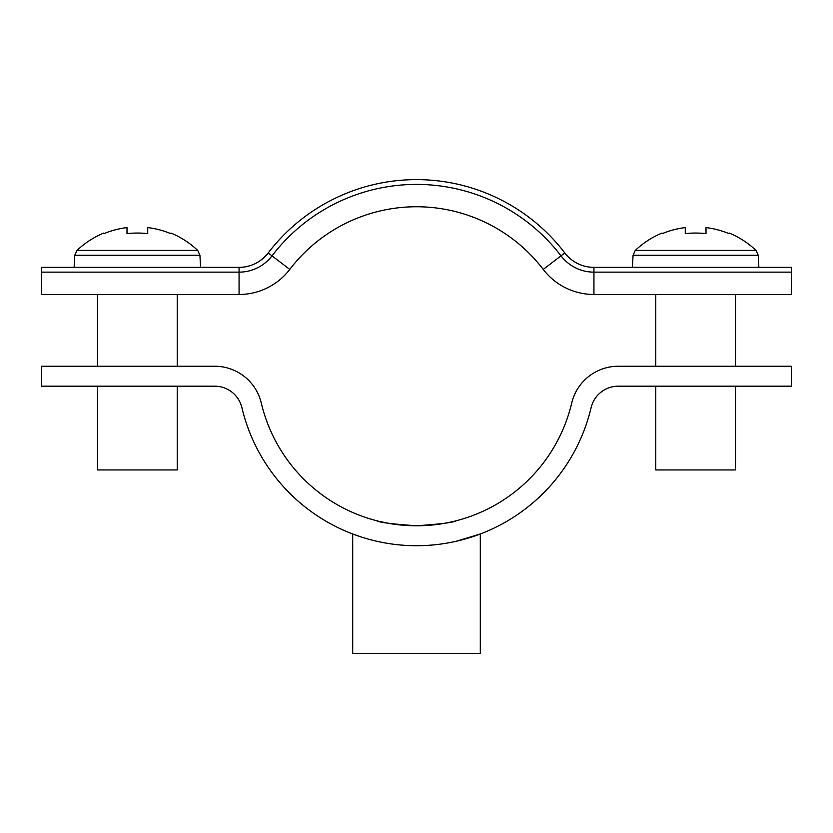 <?xml version="1.0" encoding="UTF-8"?>
<svg xmlns="http://www.w3.org/2000/svg" width="833" height="833" viewBox="0 0 833 833"><rect width="100%" height="100%" fill="white"/><g stroke="black" fill="none" stroke-linecap="round" stroke-linejoin="round"><path stroke-width="1.25" d="M388.157 523.228L379.671 521.458M416.5 525.769C392.27 524.103 378.973 522.406 376.62 520.698C378.973 522.406 392.27 524.103 416.5 525.769C440.719 524.103 454.016 522.416 456.38 520.698C454.047 522.406 440.761 524.092 416.5 525.769M456.38 541.221L480.308 533.974L480.308 653.374L352.692 653.374L352.692 533.974L361.689 537.129M591.107 407.67A179.449 179.449 0 0 1 241.893 407.67A27.916 27.916 0 0 0 214.737 386.189L41.65 386.189L41.65 366.249L214.737 366.249A47.856 47.856 0 0 1 261.291 403.068A159.509 159.509 0 0 0 571.709 403.068A47.856 47.856 0 0 1 618.263 366.249L791.35 366.249L791.35 386.189L618.263 386.189A27.916 27.916 0 0 0 591.107 407.67M593.939 267.362A36.683 36.683 0 0 1 564.795 252.94A186.623 186.623 0 0 0 268.205 252.94A36.683 36.683 0 0 1 239.061 267.362L41.65 267.362L41.65 294.476L239.061 294.476A63.808 63.808 0 0 0 289.759 269.413A159.509 159.509 0 0 1 543.241 269.413A63.808 63.808 0 0 0 593.939 294.476L791.35 294.476L791.35 272.141L593.939 272.141L593.939 294.476A63.808 63.808 0 0 1 543.241 269.413L560.994 255.846A41.473 41.473 0 0 0 593.939 272.141L593.939 267.362L791.35 267.362L791.35 272.141M268.205 252.94L272.006 255.846A41.473 41.473 0 0 1 239.061 272.141L41.65 272.141M239.061 267.362L239.061 294.476A63.808 63.808 0 0 0 289.759 269.413L272.006 255.846A181.844 181.844 0 0 1 560.994 255.846L564.795 252.94M197.713 250.421L199.941 255.252L74.772 255.252L77 250.421L197.713 250.421A87.736 87.736 0 0 0 170.952 233.053L170.671 233.604L170.952 233.053M97.482 386.189L97.482 469.937L177.231 469.937L177.231 386.189M77 250.421A87.736 87.736 0 0 1 103.761 233.053L104.042 233.604A87.111 87.111 0 0 1 126.991 227.596L126.991 233.604A87.517 78.323 180 0 1 147.722 233.604L147.722 227.596A87.111 87.111 0 0 1 170.671 233.604M147.722 233.604A87.517 78.323 180 0 0 126.991 233.604M104.042 233.604L103.761 233.053M756 250.421L758.228 255.252L633.059 255.252L635.287 250.421L756 250.421A87.736 87.736 0 0 0 729.239 233.053L728.958 233.604L729.239 233.053M655.769 386.189L655.769 469.937L735.518 469.937L735.518 386.189M635.287 250.421A87.736 87.736 0 0 1 662.048 233.053L662.329 233.604A87.111 87.111 0 0 1 685.278 227.596L685.278 233.604A87.517 78.323 180 0 1 706.009 233.604L706.009 227.596A87.111 87.111 0 0 1 728.958 233.604M706.009 233.604A87.517 78.323 180 0 0 685.278 233.604M662.329 233.604L662.048 233.053M199.941 255.252L200.576 267.362M177.231 366.249L177.231 294.476M97.482 366.249L97.482 294.476M74.772 255.252L74.137 267.362M758.228 255.252L758.863 267.362M735.518 366.249L735.518 294.476M655.769 366.249L655.769 294.476M633.059 255.252L632.424 267.362"/></g></svg>
